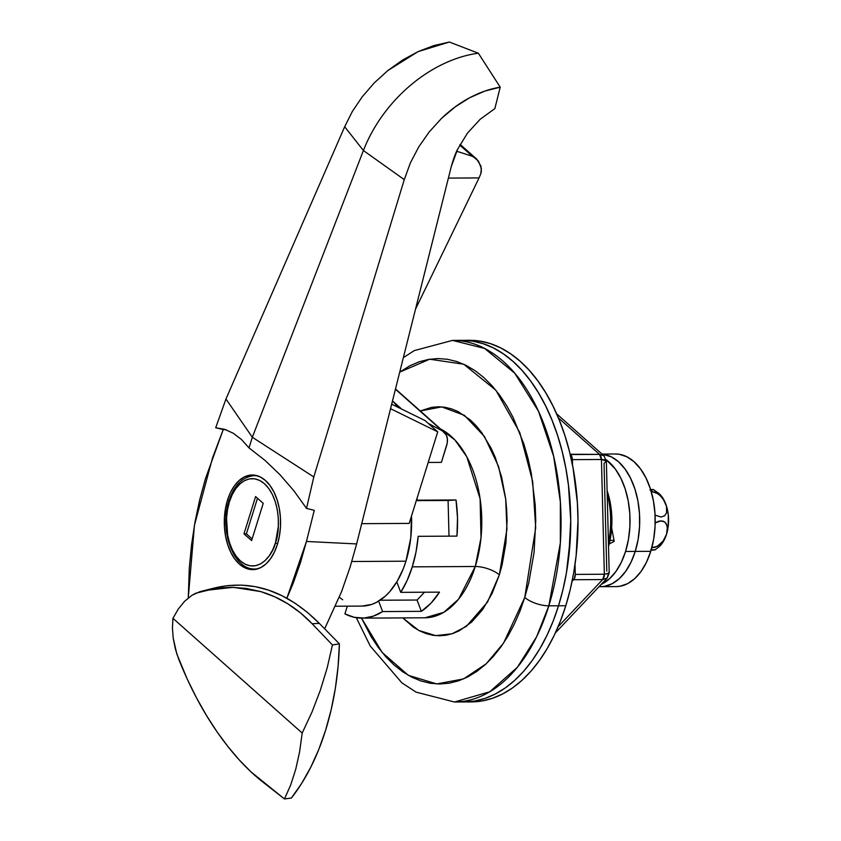 <?xml version="1.0" encoding="UTF-8"?>
<svg xmlns="http://www.w3.org/2000/svg" width="841" height="841" viewBox="0 0 841 841"><rect width="100%" height="100%" fill="white"/><g stroke="black" fill="none" stroke-linecap="round" stroke-linejoin="round"><path stroke-width="1.26" d="M257.546 569L255.117 569.01L258.05 568.737A46.707 27.785 89.7 0 1 255.117 569.01C233.115 570.082 219.165 529.725 228.941 500.963A3.017 1.146 17.3 0 0 229.393 501.867C231.99 489.746 247.243 469.099 264.463 483.712C281.357 499.375 279.927 532.3 275.48 542.771L272.694 549.909L269.12 555.996L264.915 560.779L260.226 564.08L255.244 565.783L250.145 565.814L245.141 564.185L240.41 560.936L236.142 556.195L232.505 550.161L229.635 543.065L227.638 535.16L226.544 518.203L227.49 509.793L229.393 501.867L232.19 494.729L235.753 488.653L239.958 483.859L244.647 480.558L249.64 478.855L254.728 478.823L259.732 480.463L264.463 483.712L268.731 488.442L272.368 494.476L275.238 501.572L277.236 509.478L278.276 517.877L278.329 526.434L275.48 542.771A3.017 1.146 17.3 0 0 277.572 543.854A3.017 1.146 -162.7 0 1 275.48 542.771C272.883 554.892 257.63 575.538 240.41 560.936C223.517 545.262 224.957 512.337 229.393 501.867A3.017 1.146 -162.7 0 1 228.941 500.952A3.017 1.146 -162.7 0 1 229.856 500.469M254.592 475.176A47.306 28.142 -90.3 0 0 251.837 475.817L254.245 475.228M227.49 500.174A47.306 28.142 89.7 0 1 252.174 475.007A47.306 28.142 89.7 0 1 277.383 544.463L279.443 535.885L280.474 526.781L280.421 517.509L279.286 508.416L277.12 499.859L274.019 492.164L270.077 485.635L265.462 480.516L260.342 476.994L254.918 475.218L249.409 475.26L244.006 477.099L238.928 480.684L234.376 485.856L230.508 492.448L227.49 500.174L225.43 508.752L224.4 517.856L224.463 527.139L225.588 536.222L227.753 544.779L230.855 552.474L234.797 559.002L239.412 564.132L244.531 567.643L249.956 569.42L255.475 569.389L260.868 567.538L265.945 563.964L270.508 558.781L274.366 552.19L277.383 544.463A47.306 28.142 89.7 0 1 252.699 569.63A47.306 28.142 89.7 0 1 227.49 500.174L229.194 500.164L227.49 500.174M350.15 566.929L356.626 543.938L350.15 566.929L356.626 543.938L451.281 166.571L356.626 543.938L306.45 541.467L314.261 510.319L306.523 508.395L313.798 476.952L252.332 437.257L249.02 447.906L241.388 439.433L233.23 433.22L224.642 429.32L215.695 427.775L225.966 398.991L252.332 437.257L249.02 447.906L264.936 460.332L279.937 474.671L293.856 490.755L306.523 508.395L313.798 476.952L404.269 179.638L410.334 163.007L418.702 146.975L429.215 131.921L441.504 118.413L455.191 106.87L469.741 97.703L484.91 91.059L500.216 87.191L494.844 108.626L480.137 119.296L467.438 133.172L457.588 149.299L451.281 166.571C453.467 158.812 455.57 153.051 457.588 149.299L467.438 133.172L480.137 119.296L494.844 108.626L500.216 87.191L478.35 53.204L449.367 42.05L478.35 53.204A120.536 85.477 131.6 0 0 363.407 150.528L344.673 126.739L352.337 111.464L362.292 96.715L374.224 82.954L387.775 70.612L402.545 60.058L418.082 51.616L433.819 45.572L449.367 42.05L418.082 51.616L387.775 70.612L374.224 82.954L362.292 96.715L352.337 111.464L344.673 126.739L225.966 398.991L344.673 126.739L363.407 150.528L404.269 179.638L313.798 476.952L252.332 437.257L363.407 150.528L404.269 179.638L410.334 163.007L418.702 146.975L429.215 131.921L441.504 118.413C450.702 109.666 460.111 102.76 469.741 97.703C480.043 92.279 490.198 88.768 500.216 87.191L478.35 53.204A120.536 85.477 131.6 0 0 363.407 150.528L252.332 437.257L225.966 398.991L215.695 427.775L224.642 429.32L233.23 433.22L241.388 439.433L249.02 447.906L264.936 460.332L279.937 474.671L293.856 490.755L306.523 508.395L314.261 510.319L306.45 541.467L286.876 598.245L293.32 582.939L300.416 562.776L306.45 541.467L356.626 543.938L350.15 566.929L341.583 591.612L350.171 566.929M361.935 606.088L371.722 604.406L376.484 602.356L385.535 595.975L389.74 591.686L397.278 581.152L403.449 568.327L405.94 561.199L351.822 561.504L405.94 561.199A84.373 50.187 -90.3 0 0 411.501 516.048L410.765 537.862L405.94 561.199A84.373 50.187 -90.3 0 1 361.914 606.088L335.57 606.235M401.693 409.115L392.715 401.146L401.693 409.115L397.383 406.192L392.516 400.852L396.773 405.667L401.651 409.094M472.495 156.363L459.764 145.062L478.476 161.167L481.388 168.599L480.726 173.95L481.357 171.312L480.873 165.961L476.752 159.17L472.495 156.363L460.153 152.326L472.495 156.363M456.652 151.296L460.153 152.326L456.652 151.296M476.185 158.644L476.752 159.17M479.055 177.924L480.726 173.95L479.055 177.924L448.39 178.092L479.055 177.924L415.528 309.131L479.055 177.924M395.428 389.246L442.324 430.876L428.122 423.307L442.324 430.876L446.235 434.881L447.37 438.76L447.202 443.218L441.399 462.371L428.195 462.445L441.399 462.371L446.634 445.551A18.081 12.825 -48.4 0 0 444.101 432.116A18.081 12.825 -48.4 0 0 442.324 430.876L395.428 389.246M409.21 523.407L437.73 431.832L425.02 420.542L437.73 431.832L390.55 408.694L437.73 431.832L409.21 523.407L361.704 523.67L409.21 523.407M391.675 404.195L425.02 420.542L391.675 404.195M324.658 628.816L341.583 591.612L324.647 628.805M223.254 429.53L215.695 427.775L223.254 429.53L212.479 458.061L194.439 525.268L188.268 597.962L189.288 568.274L191.538 544.894L194.996 522.072L199.653 499.975L205.467 478.624L223.254 429.53A204.91 121.882 -90.3 0 1 226.261 429.856M339.354 597.247L342.697 599.78M614.004 540.374L609.977 540.395L614.004 540.374M252.363 568.821A47.306 28.142 -90.3 0 0 255.128 569.441M228.941 500.963C234.155 485.047 242.713 476.595 254.602 475.596A46.707 27.785 89.7 0 1 257.525 475.838L254.602 475.596L257.02 475.585M256.663 475.585A46.707 27.785 -90.3 0 0 255.811 475.638M255.59 496.568L243.974 533.846L251.606 540.616L263.222 503.339L255.59 496.568L263.222 503.339L251.606 540.616L243.974 533.846L246.402 533.835L252.132 538.923L246.402 533.835L243.974 533.846L255.59 496.568M257.483 498.25L246.402 533.835L257.483 498.25M524.763 597.446L503.601 643.039L486.14 663.843L463.538 678.918L436.752 683.933L408.358 675.344L382.108 652.395L361.525 618.135L371.186 636.774L378.292 647.454L385.977 656.916L394.166 665.073L402.797 671.843L411.775 677.173L421.005 680.989L430.413 683.281L439.906 683.996L449.388 683.155L458.776 680.758L467.964 676.816L476.879 671.381L485.425 664.495L493.52 656.232L501.099 646.676L508.069 635.912L514.377 624.033L519.969 611.176L524.763 597.446A18.081 6.844 17.3 0 0 548.837 605.825A18.081 6.844 -162.7 0 1 524.763 597.446L528.747 582.981L534.077 552.421L535.749 520.663L535.191 504.716L531.302 473.451L528.011 458.44L523.869 444.027L513.178 417.578L506.724 405.783L499.628 395.102L491.943 385.641L483.743 377.483L475.123 370.702L466.145 365.383L456.905 361.567L447.496 359.275L438.003 358.55L428.521 359.401L419.144 361.798L409.945 365.74L399.717 372.121L429.677 359.212L463.738 364.227L495.843 390.203L519.77 432.526L532.658 481.399L535.696 527.78L524.763 597.446M356.3 617.693L370.229 646.014L401.882 682.839L416.064 692.143L454.497 702.004L489.777 691.765L517.404 667.26L536.632 636.732L548.837 605.825A180.804 107.543 89.7 0 1 454.497 702.004L464.19 701.941A180.804 107.543 -90.3 0 0 558.529 605.772L548.837 605.825L558.529 605.772L562.944 589.709L566.403 572.973L568.863 555.743L570.724 520.463L568.453 485.204L565.783 468.006L562.135 451.323L557.53 435.312L552.011 420.132L545.641 405.919L538.482 392.81L530.587 380.952L522.051 370.429L512.947 361.367L503.36 353.84L493.383 347.932L483.123 343.685L472.674 341.141L462.119 340.342L472.674 341.141L483.123 343.685L493.383 347.932L503.36 353.84L512.947 361.367L522.051 370.429L530.587 380.952L538.482 392.81L545.641 405.919L552.011 420.132L557.53 435.312L562.135 451.323L565.783 468.006L568.453 485.204L570.724 520.463L570.314 538.187L566.403 572.973L562.944 589.709L558.529 605.772A180.804 107.543 -90.3 0 0 462.172 340.342A180.804 107.543 -90.3 0 0 457.325 340.552A180.804 107.543 89.7 0 1 462.172 340.342A180.804 107.543 89.7 0 1 558.529 605.772A180.804 107.543 89.7 0 1 464.19 701.941L471.454 701.909A180.804 107.543 -90.3 0 0 565.793 605.73L558.529 605.772L565.793 605.73L570.209 589.667L573.667 572.931L576.127 555.712L577.988 520.421L577.368 502.708L573.057 467.964L569.399 451.281L564.795 435.27L559.276 420.09L552.905 405.877L545.746 392.779L537.851 380.91L529.315 370.387L520.211 361.325L510.624 353.798L500.658 347.89L490.387 343.643L479.938 341.099L469.394 340.3M499.344 574.876A18.081 6.844 17.3 0 0 475.27 566.498L480.999 537.83L480.106 498.808L466.787 456.779L454.897 439.969L440.621 429.026A96.431 57.356 -90.3 0 1 475.27 566.498L412.29 566.845A96.431 57.356 89.7 0 1 400.736 592.348L439.496 592.138A96.431 57.356 89.7 0 1 421.341 611.344L382.592 611.565A96.431 57.356 89.7 0 1 361.977 618.135A96.431 57.356 89.7 0 1 344.905 613.877L347.312 606.172L344.905 613.877L354.292 617.315L363.88 618.072L373.404 616.138L382.592 611.565L378.66 601.136L382.592 611.565L421.341 611.344L430.97 603.186L439.496 592.138L400.736 592.348L396.815 581.93L400.736 592.348L407.16 580.416L412.29 566.845L475.27 566.498A18.081 6.844 -162.7 0 1 499.344 574.876L502.14 564.7L505.893 543.191L507.07 520.842L506.671 509.625L505.63 498.513L501.625 477.057L495.223 457.304L491.186 448.306L481.651 432.484L476.237 425.83L470.476 420.09L458.093 411.575L451.585 408.884L444.963 407.275L438.287 406.771L431.612 407.359L420.279 410.965L441.725 406.897L464.421 415.328L484.448 436.521L498.545 466.419L505.683 498.976L506.934 529.231L499.344 574.876L487.496 602.103L466.377 626.377L452.006 633.799L435.733 635.628L418.776 630.435L402.765 617.914L413.509 627.239L419.827 630.981L426.324 633.672L432.947 635.281L439.622 635.785L446.298 635.197L452.9 633.504L459.365 630.729L471.654 622.067L482.681 609.525L492.038 593.588L499.344 574.876M424.957 617.788A96.431 57.356 -90.3 0 0 475.27 566.498L458.513 599.265L443.775 612.332L424.957 617.788L361.977 618.135M464.243 701.941L474.776 701.005L485.194 698.335L495.412 693.962L505.315 687.917L514.808 680.274L523.806 671.097L532.227 660.469L539.975 648.506L546.986 635.312L553.189 621.026L558.529 605.772L553.189 621.026L546.986 635.312L539.975 648.506L532.227 660.469L523.806 671.097L514.808 680.274L505.315 687.917L495.412 693.962L485.194 698.335L474.776 701.005L464.243 701.941M417.01 498.356L417.273 500.185L416.421 500.237L456.032 499.975A96.431 57.356 89.7 0 1 456.947 536.106L418.187 536.327L416.011 552.011L412.29 566.845A96.431 57.356 89.7 0 0 418.187 536.327L456.947 536.106L457.504 517.972L456.032 499.975L448.095 500.458L448.999 536.148L448.095 500.458L416.295 500.637L456.032 499.975L417.273 500.185A96.431 57.356 89.7 0 0 417.01 498.356M608.527 546.419L610.471 537.788L611.775 526.193L611.701 514.377L610.261 502.802L607.107 490.702A60.268 35.848 -90.3 0 1 608.527 546.419M403.365 357.614L414.308 350.592L452.479 340.395A180.804 107.543 89.7 0 1 548.837 605.825L560.337 542.981L560.348 501.856L553.672 456.432L538.503 411.302L514.703 373.162L484.616 348.447L452.479 340.395L469.436 340.3A180.804 107.543 -90.3 0 1 565.793 605.73L560.453 620.984L554.251 635.281L547.239 648.464L539.491 660.437L531.07 671.055L522.072 680.232L512.579 687.885L502.676 693.92L492.469 698.293L482.04 700.963L471.507 701.909M608.432 542.844A66.292 39.432 -90.3 0 0 607.191 493.741A66.292 39.432 89.7 0 1 608.432 542.844M380.09 600.232L417.083 600.032L421.341 611.344L417.083 600.032L380.09 600.232M424.463 592.222L417.083 600.032L424.463 592.222M467.827 701.825A180.804 107.543 -90.3 0 0 471.454 701.909M606.025 461.856L606.214 460.595L604.605 459.764L601.441 459.491L604.343 574.235L575.276 574.403L575.023 564.395L575.276 574.403L604.343 574.235L601.441 459.491A6.024 3.585 -90.3 0 0 599.517 454.382L570.135 454.266L572.206 458.103L572.511 465.126L572.374 459.649L601.441 459.491L572.374 459.649A6.024 3.585 89.7 0 0 570.45 454.55L599.517 454.382L558.361 417.861L599.517 454.382L603.922 455.78M575.276 574.403L574.34 578.724L572.059 581.373L573.615 579.722L602.682 579.565L573.615 579.722A6.024 3.585 89.7 0 0 575.276 574.403M558.119 626.734L602.682 579.565L558.119 626.734M556.616 413.783L603.912 455.769L599.517 454.382L601.441 459.491L606.361 461.036L604.048 463.349L606.782 571.144M608.18 574.35L607.276 577.977L602.682 579.565A6.024 3.585 -90.3 0 0 604.343 574.235L609.073 573.31L608.821 572.311M609.178 573.11L604.343 574.235L602.682 579.565L607.276 577.977L609.199 572.963L606.361 461.036L603.912 455.769M635.239 551.412L625.557 551.465A66.292 39.432 89.7 0 1 601.22 584.379L609.525 578.776L615.906 571.523L621.32 562.293L625.557 551.465L628.437 539.438L629.877 526.676L629.804 513.683L628.216 500.952L625.189 488.957L620.826 478.182L615.307 469.026L606.203 459.712A66.292 39.432 89.7 0 1 625.557 551.465L635.239 551.412L638.13 539.386L639.57 526.624L639.486 513.63L637.909 500.889L634.881 488.905L630.519 478.13L625 468.973L618.534 461.793L611.365 456.863L602.114 454.172A66.292 39.432 89.7 0 1 635.239 551.412A66.292 39.432 -90.3 0 0 602.114 454.172L611.365 456.863L618.534 461.793L625 468.973L630.519 478.13L634.881 488.905L637.909 500.889L639.486 513.63L639.57 526.624L638.13 539.386L635.239 551.412A66.292 39.432 89.7 0 1 600.653 586.671A66.292 39.432 -90.3 0 0 635.239 551.412L650.745 551.318L635.239 551.412L631.013 562.24L635.239 551.412M611.67 527.854L614.193 541.373L609.168 543.98L614.193 541.373L611.67 527.854M600.463 586.671L604.532 586.324L612.101 583.738L619.218 578.724L625.599 571.46L631.013 562.24L625.599 571.46L619.218 578.724L612.101 583.738L604.532 586.324L600.463 586.671M599.055 586.682L616.159 586.587A66.292 39.432 -90.3 0 0 650.745 551.318L653.636 539.291L655.065 526.54L654.992 513.546L653.404 500.805L650.377 488.821L646.025 478.035L640.506 468.889L634.03 461.709L626.86 456.779L619.27 454.287L615.223 453.993M615.969 586.587L620.038 586.24L627.607 583.654L634.713 578.64L641.105 571.375L646.519 562.156L650.745 551.318A66.292 39.432 -90.3 0 0 615.412 453.993L601.998 454.066M660.28 545.62L663.875 540.616L666.556 534.203L667.428 529.494L666.924 525.226L664.768 522.03L663.055 521.126L658.776 521.168L655.213 522.892L661.005 520.821L664.768 522.03L666.072 523.438L667.365 527.286L666.556 534.203A30.139 17.924 -90.3 0 1 659.575 546.335L655.044 549.856L650.787 549.709L653.762 549.804M658.966 493.467L662.792 498.019L666.503 506.356L663.507 499.586L660.122 495.486L655.801 492.416L651.134 491.26L658.051 493.772L661.951 497.462L664.8 501.814L666.924 507.554L668.322 515.07L668.164 526.823L666.556 534.203L663.076 541.11L657.231 546.398L651.807 547.638L654.96 547.344L659.397 544.968L663.076 541.11L666.556 534.203A30.139 17.924 -90.3 0 0 665.799 504.085A30.139 17.924 -90.3 0 0 659.26 493.73M653.205 489.704L650.598 489.483L653.32 489.557M666.503 506.356L666.608 512.695L664.632 515.806L660.942 517.015L655.086 515.123L660.942 517.015L664.632 515.806L666.608 512.695L666.503 506.356M652.248 490.093L649.904 489.977L652.458 489.788M654.729 549.93L651.081 550.224M262.823 782.025L284.458 798.95L291.364 798.046A204.91 121.882 -90.3 0 0 339.386 643.838L319.317 623.37L312.127 623.728L332.426 644.963L339.386 643.838L338.103 666.251L335.359 688.264L331.196 709.625L325.656 730.072L318.823 749.373L310.75 767.265L301.562 783.56L291.364 798.046L284.458 798.95L290.66 785.052L295.727 769.315L299.585 751.917L302.192 733.047L172.952 618.324L178.271 609.042L184.673 601.22L191.937 595.312L195.732 593.241L215.37 588.406L230.802 587.291L245.95 588.364L260.657 591.559L274.66 596.753L287.948 603.891L300.5 612.921L312.127 623.728L332.426 644.963L327.233 667.659L320.4 690.083L312.032 711.959L302.192 733.047L172.952 618.324L172.426 627.807L173.193 638.088L176.82 653.962L187.165 678.95L196.416 697.694L206.402 715.344L216.999 731.754L227.974 746.629L239.317 760.012L250.986 771.87L284.458 798.95L290.66 785.052L295.727 769.315L299.585 751.917L302.192 733.047L312.032 711.959L320.4 690.083L327.233 667.659L332.426 644.963L339.386 643.838L319.317 623.37L312.127 623.728C297.115 608.043 279.969 597.32 260.657 591.559L233.209 587.312L204.268 590.561L199.611 591.791L191.937 595.312L184.673 601.22L178.271 609.042L172.952 618.324L172.426 627.807L173.193 638.088L175.296 648.737L178.66 659.06C189.698 686.603 202.481 710.834 216.999 731.754C231.559 752.748 246.834 769.515 262.823 782.025M214.697 587.954L228.205 585.546L241.693 585.115L255.17 586.65L268.626 590.161L281.882 595.638L294.823 603.05L307.333 612.311L319.317 623.37C286.823 590.971 251.943 579.165 214.697 587.954L204.268 590.561M476.132 158.592L460.132 144.4M395.501 388.963L444.09 432.106M555.375 632.895L607.276 577.977M659.27 493.741L653.499 489.599"/></g></svg>
